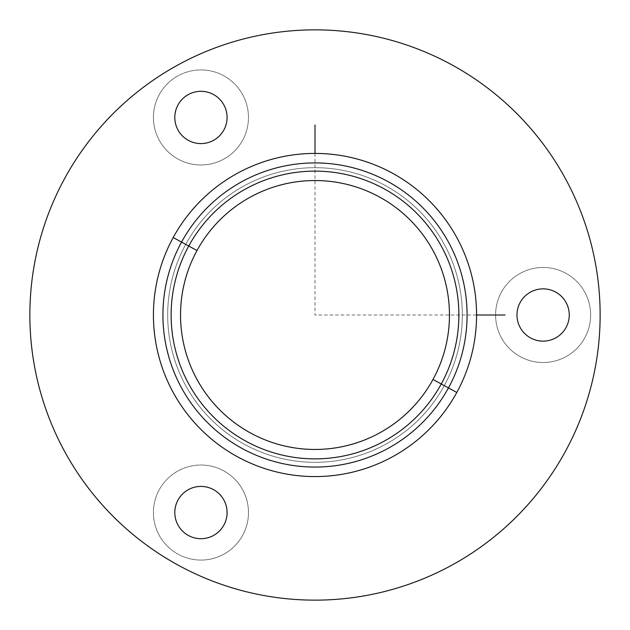 <?xml version="1.0" encoding="UTF-8"?>
<svg xmlns="http://www.w3.org/2000/svg" width="630" height="630" viewBox="0 0 630 630"><rect width="100%" height="100%" fill="white"/><g stroke="black" fill="none" stroke-linecap="round" stroke-linejoin="round"><path stroke-width="0.47" stroke-dasharray="3.15 2.36" d="M501.409 337.782A47.526 47.526 0 0 0 565.898 356.706A47.526 47.526 0 0 0 584.821 292.218A47.526 47.526 0 0 0 520.325 273.294A47.526 47.526 0 0 0 501.409 337.782A47.526 47.526 0 0 1 520.325 273.294A47.526 47.526 0 0 1 584.821 292.218A47.526 47.526 0 0 0 520.325 273.294A47.526 47.526 0 0 0 501.409 337.782A47.526 47.526 0 0 0 565.898 356.706A47.526 47.526 0 0 0 584.821 292.218A47.526 47.526 0 0 1 565.898 356.706A47.526 47.526 0 0 1 501.409 337.782A47.526 47.526 0 0 1 520.325 273.294A47.526 47.526 0 0 1 584.821 292.218A47.526 47.526 0 0 1 565.898 356.706A47.526 47.526 0 0 1 501.409 337.782M520.175 327.529A26.137 26.137 0 0 1 530.578 292.06A26.137 26.137 0 0 1 566.047 302.471A26.137 26.137 0 0 1 555.644 337.94A26.137 26.137 0 0 1 520.175 327.529A26.137 26.137 0 0 0 555.644 337.94A26.137 26.137 0 0 0 566.047 302.471A26.137 26.137 0 0 0 530.578 292.06A26.137 26.137 0 0 0 520.175 327.529M565.236 451.702A285.138 285.138 0 0 1 178.298 565.236A285.138 285.138 0 0 1 64.764 178.298A285.138 285.138 0 0 1 451.702 64.764A285.138 285.138 0 0 1 565.236 451.702A285.138 285.138 0 0 0 451.702 64.764A285.138 285.138 0 0 0 64.764 178.298A285.138 285.138 0 0 0 178.298 565.236A285.138 285.138 0 0 0 565.236 451.702M448.458 387.907A152.074 152.074 0 0 0 387.907 181.542A152.074 152.074 0 0 0 181.542 242.093A152.074 152.074 0 0 1 387.907 181.542A152.074 152.074 0 0 1 448.458 387.907A152.074 152.074 0 0 1 242.093 448.458A152.074 152.074 0 0 1 181.542 242.093A152.074 152.074 0 0 0 242.093 448.458A152.074 152.074 0 0 0 448.458 387.907L456.797 392.466A161.579 161.579 0 0 0 392.466 173.203A161.579 161.579 0 0 0 173.203 237.534L181.542 242.093A152.074 152.074 0 0 1 387.907 181.542A152.074 152.074 0 0 1 448.458 387.907A152.074 152.074 0 0 1 242.093 448.458A152.074 152.074 0 0 1 181.542 242.093L173.203 237.534A161.579 161.579 0 0 0 237.534 456.797A161.579 161.579 0 0 0 456.797 392.466L448.458 387.907A152.074 152.074 0 0 0 387.907 181.542A152.074 152.074 0 0 0 181.542 242.093A152.074 152.074 0 0 0 242.093 448.458A152.074 152.074 0 0 0 448.458 387.907A152.074 152.074 0 0 1 242.093 448.458A152.074 152.074 0 0 1 181.542 242.093A152.074 152.074 0 0 1 387.907 181.542A152.074 152.074 0 0 1 448.458 387.907L432.999 379.465A134.466 134.466 0 0 0 379.465 197.001A134.466 134.466 0 0 0 197.001 250.535A134.466 134.466 0 0 0 250.535 432.999A134.466 134.466 0 0 0 432.999 379.465A134.466 134.466 0 0 1 250.535 432.999A134.466 134.466 0 0 1 197.001 250.535L188.74 246.023A143.876 143.876 0 0 0 246.023 441.26A143.876 143.876 0 0 0 441.26 383.977A143.876 143.876 0 0 0 383.977 188.74A143.876 143.876 0 0 0 188.74 246.023L197.001 250.535A134.466 134.466 0 0 1 379.465 197.001A134.466 134.466 0 0 1 432.999 379.465L441.26 383.977A143.876 143.876 0 0 1 246.023 441.26A143.876 143.876 0 0 1 188.74 246.023L181.542 242.093A152.074 152.074 0 0 0 242.093 448.458A152.074 152.074 0 0 0 448.458 387.907A152.074 152.074 0 0 0 387.907 181.542A152.074 152.074 0 0 0 181.542 242.093L188.74 246.023A143.876 143.876 0 0 1 383.977 188.74A143.876 143.876 0 0 1 441.26 383.977L448.458 387.907A152.074 152.074 0 0 1 242.093 448.458A152.074 152.074 0 0 1 181.542 242.093A152.074 152.074 0 0 0 242.093 448.458A152.074 152.074 0 0 0 448.458 387.907A152.074 152.074 0 0 0 387.907 181.542A152.074 152.074 0 0 0 181.542 242.093A152.074 152.074 0 0 1 387.907 181.542A152.074 152.074 0 0 1 448.458 387.907A152.074 152.074 0 0 1 242.093 448.458A152.074 152.074 0 0 1 181.542 242.093L185.716 244.369A147.326 147.326 0 0 0 244.369 444.284A147.326 147.326 0 0 0 444.284 385.631L448.458 387.907L444.284 385.631A147.326 147.326 0 0 0 385.631 185.716A147.326 147.326 0 0 0 185.716 244.369L181.542 242.093A152.074 152.074 0 0 1 387.907 181.542A152.074 152.074 0 0 1 448.458 387.907A152.074 152.074 0 0 0 387.907 181.542A152.074 152.074 0 0 0 181.542 242.093A152.074 152.074 0 0 0 242.093 448.458A152.074 152.074 0 0 0 448.458 387.907M173.203 237.534A161.579 161.579 0 0 1 392.466 173.203A161.579 161.579 0 0 1 456.797 392.466A161.579 161.579 0 0 1 237.534 456.797A161.579 161.579 0 0 1 173.203 237.534M185.716 244.369A147.326 147.326 0 0 0 244.369 444.284A147.326 147.326 0 0 0 444.284 385.631A147.326 147.326 0 0 1 244.369 444.284A147.326 147.326 0 0 1 185.716 244.369A147.326 147.326 0 0 1 385.631 185.716A147.326 147.326 0 0 1 444.284 385.631A147.326 147.326 0 0 0 385.631 185.716A147.326 147.326 0 0 0 185.716 244.369A147.326 147.326 0 0 1 385.631 185.716A147.326 147.326 0 0 1 444.284 385.631A147.326 147.326 0 0 1 244.369 444.284A147.326 147.326 0 0 1 185.716 244.369M160.359 92.72A47.526 47.526 0 0 1 225.674 76.868A47.526 47.526 0 0 1 241.526 142.175A47.526 47.526 0 0 1 176.219 158.036A47.526 47.526 0 0 1 160.359 92.72A47.526 47.526 0 0 0 176.219 158.036A47.526 47.526 0 0 0 241.526 142.175A47.526 47.526 0 0 0 225.674 76.868A47.526 47.526 0 0 0 160.359 92.72A47.526 47.526 0 0 1 225.674 76.868A47.526 47.526 0 0 1 241.526 142.175A47.526 47.526 0 0 0 225.674 76.868A47.526 47.526 0 0 0 160.359 92.72A47.526 47.526 0 0 0 176.219 158.036A47.526 47.526 0 0 0 241.526 142.175A47.526 47.526 0 0 1 176.219 158.036A47.526 47.526 0 0 1 160.359 92.72M199.82 560.062A47.526 47.526 0 0 1 153.436 511.426A47.526 47.526 0 0 1 202.065 465.042A47.526 47.526 0 0 1 248.456 513.67A47.526 47.526 0 0 1 199.82 560.062A47.526 47.526 0 0 0 248.456 513.67A47.526 47.526 0 0 0 202.065 465.042A47.526 47.526 0 0 0 153.436 511.426A47.526 47.526 0 0 0 199.82 560.062A47.526 47.526 0 0 1 153.436 511.426A47.526 47.526 0 0 1 202.065 465.042A47.526 47.526 0 0 0 153.436 511.426A47.526 47.526 0 0 0 199.82 560.062A47.526 47.526 0 0 0 248.456 513.67A47.526 47.526 0 0 0 202.065 465.042A47.526 47.526 0 0 1 248.456 513.67A47.526 47.526 0 0 1 199.82 560.062M201.561 486.423A26.137 26.137 0 0 1 227.076 513.166A26.137 26.137 0 0 1 200.324 538.681A26.137 26.137 0 0 1 174.817 511.93A26.137 26.137 0 0 1 201.561 486.423A26.137 26.137 0 0 0 174.817 511.93A26.137 26.137 0 0 0 200.324 538.681A26.137 26.137 0 0 0 227.076 513.166A26.137 26.137 0 0 0 201.561 486.423M223.264 131.048A26.137 26.137 0 0 1 187.346 139.773A26.137 26.137 0 0 1 178.621 103.848A26.137 26.137 0 0 1 214.546 95.13A26.137 26.137 0 0 1 223.264 131.048A26.137 26.137 0 0 0 214.546 95.13A26.137 26.137 0 0 0 178.621 103.848A26.137 26.137 0 0 0 187.346 139.773A26.137 26.137 0 0 0 223.264 131.048M315 153.421L315 315L476.579 315"/><path stroke-width="0.94" d="M520.175 327.529A26.137 26.137 0 0 1 530.578 292.06A26.137 26.137 0 0 1 566.047 302.471A26.137 26.137 0 0 1 555.644 337.94A26.137 26.137 0 0 1 520.175 327.529A26.137 26.137 0 0 0 555.644 337.94A26.137 26.137 0 0 0 566.047 302.471A26.137 26.137 0 0 0 530.578 292.06A26.137 26.137 0 0 0 520.175 327.529M64.764 178.298A285.138 285.138 0 0 0 178.298 565.236A285.138 285.138 0 0 0 565.236 451.702A285.138 285.138 0 0 0 451.702 64.764A285.138 285.138 0 0 0 64.764 178.298A285.138 285.138 0 0 1 451.702 64.764A285.138 285.138 0 0 1 565.236 451.702A285.138 285.138 0 0 1 178.298 565.236A285.138 285.138 0 0 1 64.764 178.298M456.797 392.466A161.579 161.579 0 0 0 392.466 173.203A161.579 161.579 0 0 0 173.203 237.534A161.579 161.579 0 0 0 237.534 456.797A161.579 161.579 0 0 0 456.797 392.466L448.458 387.907L456.797 392.466A161.579 161.579 0 0 1 237.534 456.797A161.579 161.579 0 0 1 173.203 237.534A161.579 161.579 0 0 1 392.466 173.203A161.579 161.579 0 0 1 456.797 392.466M181.542 242.093L173.203 237.534L181.542 242.093A152.074 152.074 0 0 0 242.093 448.458A152.074 152.074 0 0 0 448.458 387.907A152.074 152.074 0 0 0 387.907 181.542A152.074 152.074 0 0 0 181.542 242.093A152.074 152.074 0 0 1 387.907 181.542A152.074 152.074 0 0 1 448.458 387.907L441.26 383.977A143.876 143.876 0 0 0 383.977 188.74A143.876 143.876 0 0 0 188.74 246.023L181.542 242.093L188.74 246.023A143.876 143.876 0 0 0 246.023 441.26A143.876 143.876 0 0 0 441.26 383.977L448.458 387.907A152.074 152.074 0 0 1 242.093 448.458A152.074 152.074 0 0 1 181.542 242.093M188.74 246.023A143.876 143.876 0 0 1 383.977 188.74A143.876 143.876 0 0 1 441.26 383.977L432.999 379.465A134.466 134.466 0 0 0 379.465 197.001A134.466 134.466 0 0 0 197.001 250.535L188.74 246.023L197.001 250.535A134.466 134.466 0 0 0 250.535 432.999A134.466 134.466 0 0 0 432.999 379.465L441.26 383.977A143.876 143.876 0 0 1 246.023 441.26A143.876 143.876 0 0 1 188.74 246.023M432.999 379.465A134.466 134.466 0 0 1 250.535 432.999A134.466 134.466 0 0 1 197.001 250.535A134.466 134.466 0 0 1 379.465 197.001A134.466 134.466 0 0 1 432.999 379.465M178.621 103.848A26.137 26.137 0 0 0 187.346 139.773A26.137 26.137 0 0 0 223.264 131.048A26.137 26.137 0 0 0 214.546 95.13A26.137 26.137 0 0 0 178.621 103.848A26.137 26.137 0 0 1 214.546 95.13A26.137 26.137 0 0 1 223.264 131.048A26.137 26.137 0 0 1 187.346 139.773A26.137 26.137 0 0 1 178.621 103.848M200.324 538.681A26.137 26.137 0 0 0 227.076 513.166A26.137 26.137 0 0 0 201.561 486.423A26.137 26.137 0 0 0 174.817 511.93A26.137 26.137 0 0 0 200.324 538.681A26.137 26.137 0 0 1 174.817 511.93A26.137 26.137 0 0 1 201.561 486.423A26.137 26.137 0 0 1 227.076 513.166A26.137 26.137 0 0 1 200.324 538.681M476.579 315L505.095 315M315 153.421L315 124.905"/></g></svg>
